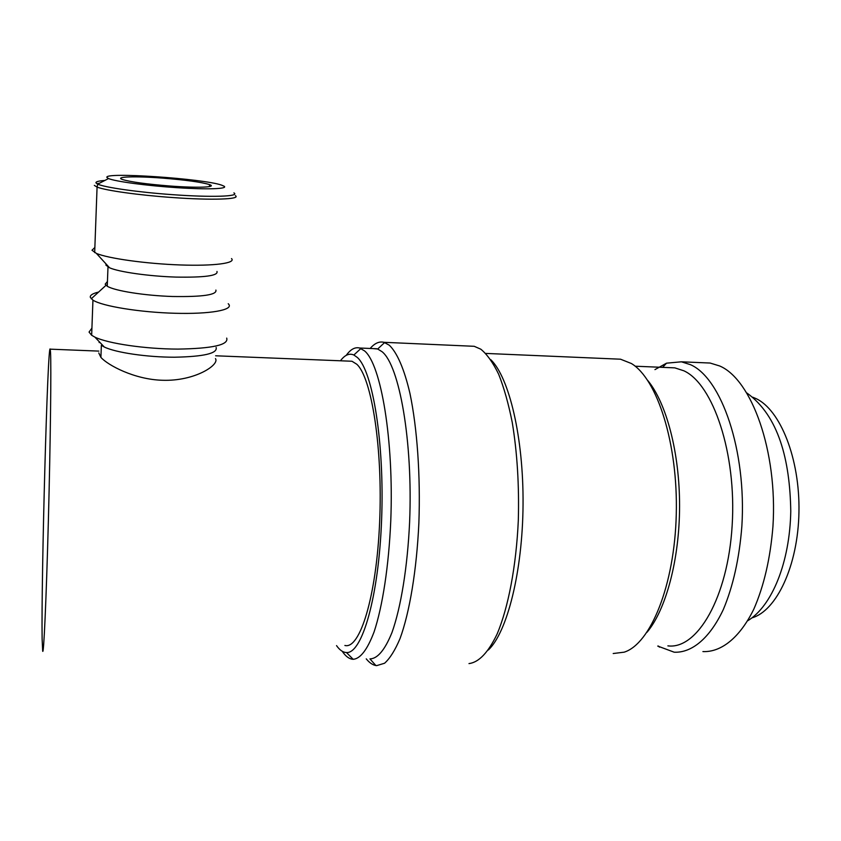 <?xml version="1.0" encoding="UTF-8"?>
<svg xmlns="http://www.w3.org/2000/svg" width="841" height="841" viewBox="0 0 841 841"><rect width="100%" height="100%" fill="white"/><g stroke="black" fill="none" stroke-linecap="round" stroke-linejoin="round"><path stroke-width="1.26" d="M702.908 651.575C721.105 652.416 739.786 637.814 753.82 609.147C763.996 585.883 770.367 558.287 772.953 526.371C777.767 451.239 751.612 379.386 719.644 365.961L710.109 363.039L702.918 362.734M657.725 646.067L674.167 652.196C691.712 653.068 709.751 638.372 723.323 609.525C733.163 586.103 739.344 558.319 741.867 526.172C746.608 450.503 721.42 378.177 690.598 364.731L681.41 361.809L666.524 363.175L654.95 369.609M342.213 651.26C345.273 655.822 348.489 658.45 351.874 659.155L353.178 659.312C360.432 658.713 367.401 649.578 374.077 631.906C382.571 606.456 388.826 565.856 390.771 520.779C393.956 439.969 381.026 364.458 364.605 350.939L359.633 348.016C355.018 346.881 350.55 349.32 346.24 355.354M336.537 645.615C339.68 650.104 342.981 652.416 346.439 652.521C362.04 654.004 378.744 596.858 381.604 519.843C384.61 442.881 372.668 370.734 357.299 357.436L353.861 355.007C349.267 353.01 344.799 354.944 340.458 360.789M366.245 658.85C369.325 662.676 372.542 664.916 375.885 665.546L369.945 658.902C377.567 658.724 384.905 649.956 391.948 632.59C400.915 607.528 407.528 567.139 409.609 522.051C412.994 441.22 399.338 365.225 382.024 351.675L377.672 349.015L372.857 348.584M376.61 665.652L384.568 663.244C389.93 658.471 395.091 650.251 400.032 638.571C409.599 612.511 416.673 570.261 418.871 523.039C420.574 475.575 417.168 427.901 409.966 393.493C404.269 368.989 397.068 352.579 389.299 345.209L383.959 342.308C379.217 341.183 374.634 343.233 370.177 348.468M468.984 663.591C478.855 662.361 488.211 652.542 497.052 634.156C508.269 607.759 516.227 566.277 518.308 520.526C519.254 485.373 517.236 452.658 512.243 422.392C508.5 403.691 503.98 387.669 498.681 374.298C493.068 362.723 487.118 354.355 480.821 349.204L474.229 346.303L469.057 346.072M613.194 653.52L624.159 652.174C650.556 643.922 674.587 585.283 676.269 514.408C678.13 443.554 657.168 378.828 631.36 363.501L620.532 359.202L614.172 358.928M667.88 645.867C697.178 649.694 727.854 597.814 732.154 525.541C736.727 453.352 713.084 384.001 683.838 370.786L674.818 367.864L668.259 367.591M226.692 338.103C228.889 344.863 212.647 348.531 177.956 349.099C145.514 349.036 108.142 343.58 94.907 337.136L91.658 335.275L89.051 332.079L91.921 328.116M99.175 342.581L99.175 341.625M228.226 303.717L228.752 304.295C233.472 309.982 210.229 314.261 175.086 313.272C140.037 312.358 102.213 306.219 92.941 300.142L90.302 297.293C89.945 295.212 92.71 293.467 98.597 292.069M215.895 290.071C217.167 294.844 202.692 296.989 172.468 296.495C144.568 295.611 114.66 290.849 107.249 286.234L105.178 284.174L107.438 281.504M216.978 271.454C218.418 275.701 204.72 277.583 175.885 277.088C149.099 276.258 119.117 272.011 109.551 267.785L105.913 265.115L106.103 264.011M231.527 258.586C236.174 263.159 214.339 266.176 180.289 264.957C146.334 263.78 108.184 258.471 96.4 253.404L91.995 250.24L94.865 247.485M106.986 177.546C102.203 171.69 204.237 178.681 221.709 185.178L224.169 186.25C228.153 188.91 207.475 189.688 177.199 187.701C146.986 185.745 115.228 181.477 108.542 178.555L106.986 177.546M215.464 358.623C219.879 364.584 195.049 381.499 162.187 380.258C134.465 379.459 107.995 365.33 100.899 357.393L98.786 352.957M348.605 361.115L351.969 361.252L356.731 364.206C371.617 377.388 382.949 448.484 379.617 522.597C376.421 596.774 359.874 649.725 344.873 645.457M50.513 352.106L50.208 349.162C47.695 340.185 41.156 578.85 42.124 638.908L42.681 651.113C43.711 656.001 46.287 599.749 48.379 520.369C50.471 441.052 51.343 365.467 50.513 352.106M170.334 186.04C146.492 184.137 130.544 181.961 122.471 179.511C114.05 176.631 135.559 176.021 162.418 178.103C185.766 179.985 201.483 182.15 209.546 184.6C217.546 187.28 198.161 188.132 170.334 186.04M752.748 397.204L755.933 398.55C780.238 409.704 800.001 458.545 798.95 512.053C798.067 565.572 776.569 610.987 751.875 617.893M216.126 347.459C217.714 353.399 203.837 356.647 174.465 357.215C147.08 357.225 115.627 352.6 104.273 346.997L101.362 345.294L100.899 357.393M647.034 632.253C665.935 609.83 679.496 559.58 679.581 506.156C679.675 452.721 666.345 402.892 647.759 380.479M488.337 650.009C507.186 632.295 522.618 571.596 523.049 504.463C523.575 437.32 509.131 377.42 490.797 359.685M96.894 183.706L99.364 183.275M233.903 192.873L234.05 192.978C239.958 196.51 211.375 197.519 172.31 194.649C138.323 192.263 104.526 187.438 97.724 184.126L95.969 182.886C95.559 181.73 98.513 180.92 104.82 180.468M235.364 195.638C241.43 199.306 212.268 200.431 172.31 197.519C138.975 195.196 105.524 190.497 97.072 187.091L94.339 185.398M747.66 620.805C772.08 606.077 789.846 562.303 790.771 511.254C789.951 459.575 778.472 415.853 747.029 393.094M710.109 363.039L681.41 361.809M353.861 355.007L360.936 348.479M376.81 348.752L359.633 348.016M377.672 349.015L384.663 342.518M474.229 346.303L383.959 342.308M620.532 359.202L485.762 353.42M674.818 367.864L635.155 366.213M662.634 367.349L666.524 363.175M108.542 178.555L97.724 184.126L97.072 187.091L94.676 252.605M351.969 361.252L215.632 355.785M98.86 351.107L50.208 349.162M209.43 186.597L209.546 184.6M109.551 267.785L96.4 253.404M107.995 267.028L107.249 286.234M105.987 285.32L91.227 298.807M92.941 300.142L91.658 335.275M104.273 346.997L94.907 337.136M658.471 646.056L659.439 647.16M376.495 665.536L375.885 665.546M352.999 659.134L351.874 659.155M346.439 652.521L353.178 659.312"/></g></svg>
